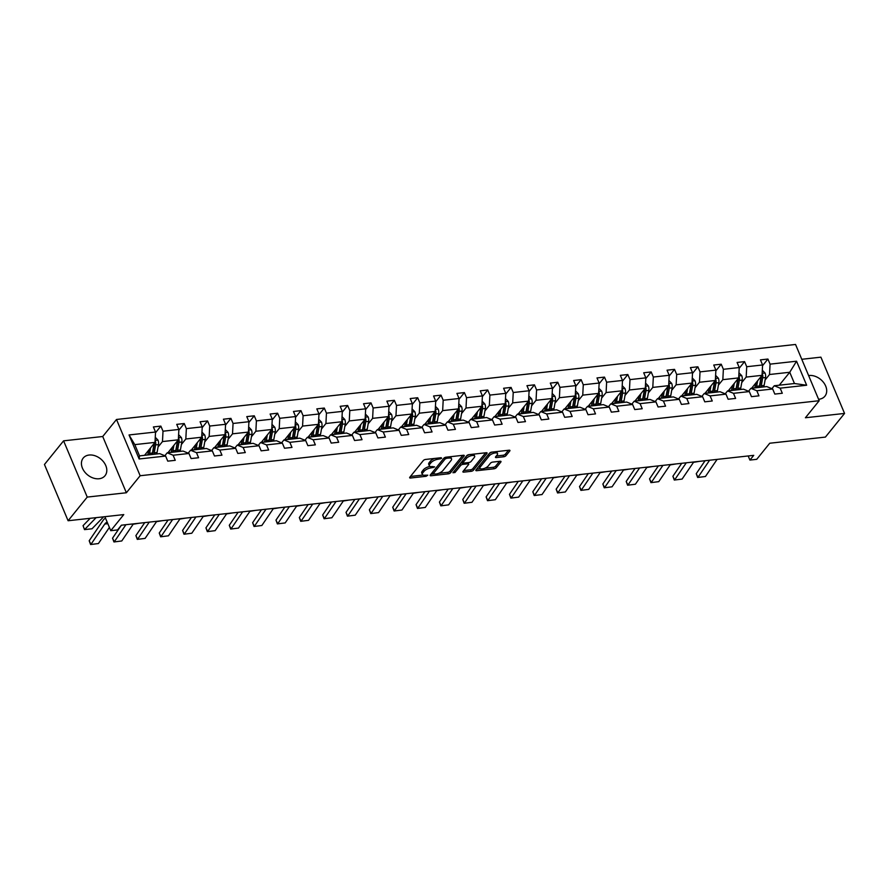 <?xml version="1.0" encoding="UTF-8"?>
<svg xmlns="http://www.w3.org/2000/svg" width="889" height="889" viewBox="0 0 889 889"><rect width="100%" height="100%" fill="white"/><g stroke="black" fill="none" stroke-linecap="round" stroke-linejoin="round"><path stroke-width="1.33" d="M441.655 458.257L441.155 457.713L425.553 459.446A1.767 0.7 157.2 0 0 423.331 460.535L409.807 477.249A1.767 0.7 157.2 0 0 409.651 477.771A1.767 0.7 157.2 0 0 410.518 478.015L426.131 476.293L427.798 475.171L425.164 475.215A5.645 2.256 157.2 0 1 422.364 474.437A5.645 2.256 157.2 0 1 422.864 472.759L423.997 471.37A5.645 2.256 157.2 0 1 431.098 467.881L434.677 466.892L432.154 466.581A5.645 2.256 157.2 0 1 429.343 465.792A5.645 2.256 157.2 0 1 429.854 464.125L430.976 462.736A5.645 2.256 157.2 0 1 438.088 459.246L441.655 458.257M818.58 399.261A14.024 10.324 39 0 0 819.002 399.228A14.024 10.324 39 0 0 824.925 396.183A14.024 10.324 39 0 0 823.57 382.47A14.024 10.324 39 0 0 809.034 375.502A14.024 10.324 39 0 0 808.612 375.558M89.133 455.035A14.024 10.324 39 0 0 83.21 458.068A14.024 10.324 39 0 0 84.566 471.792A14.024 10.324 39 0 0 99.101 478.749A14.024 10.324 39 0 0 105.024 475.715A14.024 10.324 39 0 0 103.669 461.991A14.024 10.324 39 0 0 89.133 455.035M68.097 520.743L44.45 464.491L63.586 440.833L87.233 497.084L68.097 520.743L123.771 514.598L110.758 530.677L117.57 529.933L121.404 525.199L753.75 455.346L749.916 460.069L756.728 459.324L769.741 443.233L825.414 437.088L844.55 413.429L820.903 357.167L801.767 359.289M503.774 456.768A1.767 0.7 157.2 0 0 505.985 455.668L509.786 450.979A1.767 0.7 157.2 0 0 509.942 450.456A1.767 0.7 157.2 0 0 509.064 450.212L491.728 452.134A1.767 0.7 157.2 0 0 489.506 453.223L475.993 469.937A1.767 0.7 157.2 0 0 475.826 470.459A1.767 0.7 157.2 0 0 476.704 470.703L494.04 468.792A1.767 0.7 157.2 0 0 496.262 467.703L500.84 462.036A1.767 0.7 157.2 0 0 501.007 461.513A1.767 0.7 157.2 0 0 500.129 461.269L492.706 462.091A1.767 0.7 157.2 0 0 490.484 463.18L488.217 465.992A4.723 1.878 157.2 0 1 483.616 468.647A4.723 1.878 157.2 0 1 479.927 468.259A4.723 1.878 157.2 0 1 480.36 466.858L489.261 455.846A4.723 1.878 157.2 0 1 493.862 453.19A4.723 1.878 157.2 0 1 497.54 453.59A4.723 1.878 157.2 0 1 497.118 454.979L495.629 456.813A1.767 0.7 157.2 0 0 495.473 457.335A1.767 0.7 157.2 0 0 496.351 457.579L503.774 456.768L503.13 455.246A1.767 0.7 157.2 0 0 505.352 454.157L508.486 450.279M87.233 497.084L126.371 492.762L140.151 475.737L819.191 400.717L805.412 417.752L844.55 413.429M464.091 456.035A1.767 0.7 157.2 0 0 464.258 455.512A1.767 0.7 157.2 0 0 463.38 455.268L446.045 457.179A1.767 0.7 157.2 0 0 443.822 458.268L430.298 474.993A1.767 0.7 157.2 0 0 430.143 475.515A1.767 0.7 157.2 0 0 431.021 475.759L448.356 473.837A1.767 0.7 157.2 0 0 450.567 472.748L464.091 456.035L463.769 455.257M468.892 454.657L486.227 452.734A1.767 0.7 157.2 0 1 487.094 452.979A1.767 0.7 157.2 0 1 486.939 453.501L473.415 470.225A1.767 0.7 157.2 0 1 471.192 471.314L463.78 472.137A1.767 0.7 157.2 0 1 462.902 471.892A1.767 0.7 157.2 0 1 463.058 471.37L468.547 464.591A1.767 0.7 157.2 0 0 468.703 464.069A1.767 0.7 157.2 0 0 467.825 463.825L462.902 464.369A1.767 0.7 157.2 0 0 460.68 465.458L454.979 472.515L452.923 472.748L466.669 455.746A1.767 0.7 157.2 0 1 468.892 454.657M771.896 388.671L774.263 385.748L794.466 383.526L806.656 385.237L780.164 388.16L782.298 393.26L774.819 394.083L772.674 388.993L756.817 390.749L758.95 395.838L751.472 396.661L749.327 391.571L733.469 393.327L735.603 398.416L728.124 399.239L725.98 394.149L710.111 395.905L712.256 400.995L704.777 401.828L702.632 396.727L686.764 398.483L688.908 403.573L681.43 404.406L679.285 399.305L663.416 401.061L665.561 406.151L658.082 406.984L655.938 401.884L640.069 403.639L642.214 408.729L634.735 409.562L632.59 404.462L616.722 406.217L618.866 411.318L611.376 412.14L609.243 407.051L593.374 408.796L595.519 413.896L588.029 414.719L585.895 409.629L570.027 411.374L572.172 416.474L564.682 417.297L562.548 412.207L546.679 413.963L548.824 419.052L541.334 419.875L539.201 414.785L523.332 416.541L525.477 421.63L517.987 422.453L515.842 417.363L499.985 419.119L502.129 424.209L494.64 425.031L492.495 419.941L476.637 421.697L478.771 426.787L471.292 427.62L469.148 422.519L453.29 424.275L455.424 429.365L447.945 430.198L445.8 425.098L429.943 426.853L432.076 431.943L424.598 432.776L422.453 427.676L406.595 429.431L408.729 434.532L401.25 435.354L399.105 430.265L383.237 432.01L385.382 437.11L377.903 437.933L375.758 432.843L359.889 434.588L362.034 439.688L354.555 440.511L352.411 435.421L336.542 437.177L338.687 442.266L331.208 443.089L329.063 437.999L313.195 439.755L315.339 444.844L307.861 445.667L305.716 440.577L289.847 442.333L291.992 447.423L284.502 448.245L282.369 443.155L266.5 444.911L268.645 450.001L261.155 450.834L259.021 445.733L243.153 447.489L245.297 452.579L237.808 453.412L235.674 448.312L219.805 450.067L221.95 455.157L214.46 455.99L212.327 450.89L196.458 452.645L198.603 457.746L191.113 458.568L188.968 453.479L173.111 455.224L175.255 460.324L167.765 461.147L165.621 456.057L139.14 458.98L129.038 434.954L155.531 432.032L153.386 426.942L160.865 426.109L163.009 431.209L178.878 429.454L176.733 424.364L184.223 423.531L186.357 428.62L202.225 426.876L200.081 421.775L207.57 420.953L209.704 426.042L225.573 424.297L223.428 419.197L230.918 418.375L233.051 423.464L248.92 421.719L246.775 416.619L254.265 415.796L256.399 420.886L272.267 419.13L270.123 414.041L277.612 413.218L279.746 418.308L295.615 416.552L293.47 411.463L300.96 410.64L303.105 415.73L318.962 413.974L316.828 408.884L324.307 408.051L326.452 413.152L342.309 411.396L340.176 406.306L347.655 405.473L349.799 410.574L365.657 408.818L363.523 403.728L371.002 402.895L373.147 407.995L389.004 406.24L386.871 401.15L394.349 400.317L396.494 405.406L412.363 403.662L410.218 398.561L417.697 397.739L419.841 402.828L435.71 401.083L433.565 395.983L441.044 395.161L443.189 400.25L459.057 398.505L456.913 393.405L464.391 392.582L466.536 397.672L482.405 395.916L480.26 390.827L487.739 390.004L489.883 395.094L505.752 393.338L503.607 388.249L511.097 387.426L513.231 392.516L529.099 390.76L526.955 385.67L534.445 384.837L536.578 389.938L552.447 388.182L550.302 383.092L557.792 382.259L559.926 387.36L575.794 385.604L573.649 380.514L581.139 379.681L583.273 384.781L599.142 383.026L596.997 377.936L604.487 377.103L606.62 382.192L622.489 380.448L620.344 375.347L627.834 374.525L629.979 379.614L645.836 377.869L643.703 372.769L651.181 371.946L653.326 377.036L669.184 375.291L667.05 370.191L674.529 369.368L676.673 374.458L692.531 372.702L690.397 367.613L697.876 366.79L700.021 371.88L715.878 370.124L713.745 365.035L721.223 364.212L723.368 369.302L739.226 367.546L737.092 362.456L744.571 361.623L746.716 366.724L762.584 364.968L760.439 359.878L767.918 359.045L770.063 364.146L796.555 361.212L806.656 385.237M774.263 385.748L780.164 388.16M140.151 475.737L116.503 419.475L795.544 344.465L819.191 400.717M741.759 382.559L746.182 377.08L762.051 375.325L751.594 388.26L753.239 388.071L752.55 387.071M762.051 375.325L762.584 364.968M746.182 377.08L746.716 366.724M748.549 391.249L750.916 388.337L766.774 386.582L772.674 388.993M750.916 388.337L756.817 390.749M718.401 385.137L722.835 379.659L738.703 377.903L728.247 390.838L729.891 390.66L729.202 389.649M738.703 377.903L739.226 367.546M722.835 379.659L723.368 369.302M725.202 393.827L727.569 390.916L743.426 389.16L749.327 391.571M727.569 390.916L733.469 393.327M695.054 387.715L699.487 382.237L715.356 380.492L704.899 393.416L706.544 393.238L705.855 392.227M715.356 380.492L715.878 370.124M699.487 382.237L700.021 371.88M701.854 396.416L704.221 393.494L720.079 391.738L725.98 394.149M704.221 393.494L710.111 395.905M671.706 390.293L676.14 384.815L692.009 383.07L681.552 395.994L683.197 395.816L682.508 394.805M692.009 383.07L692.531 372.702M676.14 384.815L676.673 374.458M678.507 398.994L680.874 396.072L696.732 394.316L702.632 396.727M680.874 396.072L686.764 398.483M648.359 392.871L652.793 387.404L668.661 385.648L658.204 398.572L659.849 398.394L659.16 397.383M668.661 385.648L669.184 375.291M652.793 387.404L653.326 377.036M655.16 401.572L657.527 398.65L673.384 396.894L679.285 399.305M657.527 398.65L663.416 401.061M625.011 395.461L629.445 389.982L645.303 388.226L634.846 401.15L636.491 400.972L635.813 399.961M645.303 388.226L645.836 377.869M629.445 389.982L629.979 379.614M631.812 404.151L634.168 401.228L650.037 399.472L655.938 401.884M634.168 401.228L640.069 403.639M601.664 398.039L606.098 392.56L621.956 390.804L611.499 403.728L613.143 403.55L612.465 402.539M621.956 390.804L622.489 380.448M606.098 392.56L606.62 382.192M608.465 406.729L610.821 403.806L626.689 402.05L632.59 404.462M610.821 403.806L616.722 406.217M578.317 400.617L582.751 395.138L598.608 393.383L588.151 406.317L589.796 406.129L589.118 405.128M598.608 393.383L599.142 383.026M582.751 395.138L583.273 384.781M585.118 409.307L587.473 406.384L603.342 404.639L609.243 407.051M587.473 406.384L593.374 408.796M554.969 403.195L559.403 397.716L575.261 395.961L564.804 408.896L566.449 408.707L565.771 407.707M575.261 395.961L575.794 385.604M559.403 397.716L559.926 387.36M561.77 411.885L564.126 408.962L579.995 407.218L585.895 409.629M564.126 408.962L570.027 411.374M531.622 405.773L536.056 400.294L551.913 398.539L541.457 411.474L543.101 411.285L542.423 410.285M551.913 398.539L552.447 388.182M536.056 400.294L536.578 389.938M538.423 414.463L540.779 411.551L556.647 409.796L562.548 412.207M540.779 411.551L546.679 413.963M508.275 408.351L512.697 402.873L528.566 401.117L518.109 414.052L519.754 413.874L519.076 412.863M528.566 401.117L529.099 390.76M512.697 402.873L513.231 392.516M515.075 417.041L517.431 414.13L533.3 412.374L539.201 414.785M517.431 414.13L523.332 416.541M484.927 410.929L489.35 405.451L505.219 403.706L494.762 416.63L496.406 416.452L495.729 415.441M505.219 403.706L505.752 393.338M489.35 405.451L489.883 395.094M491.717 419.63L494.084 416.708L509.953 414.952L515.842 417.363M494.084 416.708L499.985 419.119M461.58 413.507L466.003 408.029L481.871 406.284L471.414 419.208L473.059 419.03L472.37 418.019M481.871 406.284L482.405 395.916M466.003 408.029L466.536 397.672M468.37 422.208L470.737 419.286L486.605 417.53L492.495 419.941M470.737 419.286L476.637 421.697M438.233 416.085L442.655 410.618L458.524 408.862L448.067 421.786L449.712 421.608L449.023 420.597M458.524 408.862L459.057 398.505M442.655 410.618L443.189 400.25M445.022 424.786L447.389 421.864L463.258 420.108L469.148 422.519M447.389 421.864L453.29 424.275M414.885 418.663L419.308 413.196L435.177 411.44L424.72 424.364L426.364 424.186L425.675 423.175M435.177 411.44L435.71 401.083M419.308 413.196L419.841 402.828M421.675 427.365L424.042 424.442L439.899 422.686L445.8 425.098M424.042 424.442L429.943 426.853M391.527 421.253L395.961 415.774L411.829 414.018L401.372 426.942L403.017 426.764L402.328 425.753M411.829 414.018L412.363 403.662M395.961 415.774L396.494 405.406M398.328 429.943L400.695 427.02L416.552 425.264L422.453 427.676M400.695 427.02L406.595 429.431M368.179 423.831L372.613 418.352L388.482 416.597L378.025 429.531L379.67 429.343L378.981 428.342M388.482 416.597L389.004 406.24M372.613 418.352L373.147 407.995M374.98 432.521L377.347 429.598L393.205 427.853L399.105 430.265M377.347 429.598L383.237 432.01M344.832 426.409L349.266 420.93L365.135 419.175L354.678 432.11L356.322 431.921L355.633 430.921M365.135 419.175L365.657 408.818M349.266 420.93L349.799 410.574M351.633 435.099L354 432.176L369.857 430.432L375.758 432.843M354 432.176L359.889 434.588M321.485 428.987L325.919 423.508L341.787 421.753L331.33 434.688L332.975 434.499L332.286 433.499M341.787 421.753L342.309 411.396M325.919 423.508L326.452 413.152M328.285 437.677L330.652 434.765L346.51 433.01L352.411 435.421M330.652 434.765L336.542 437.177M298.137 431.565L302.571 426.087L318.429 424.331L307.972 437.266L309.616 437.088L308.939 436.077M318.429 424.331L318.962 413.974M302.571 426.087L303.105 415.73M304.938 440.255L307.294 437.344L323.163 435.588L329.063 437.999M307.294 437.344L313.195 439.755M274.79 434.143L279.224 428.665L295.081 426.92L284.624 439.844L286.269 439.666L285.591 438.655M295.081 426.92L295.615 416.552M279.224 428.665L279.746 418.308M281.591 442.844L283.947 439.922L299.815 438.166L305.716 440.577M283.947 439.922L289.847 442.333M251.443 436.721L255.876 431.243L271.734 429.498L261.277 442.422L262.922 442.244L262.244 441.233M271.734 429.498L272.267 419.13M255.876 431.243L256.399 420.886M258.243 445.422L260.599 442.5L276.468 440.744L282.369 443.155M260.599 442.5L266.5 444.911M228.095 439.299L232.529 433.832L248.387 432.076L237.93 445L239.574 444.822L238.897 443.811M248.387 432.076L248.92 421.719M232.529 433.832L233.051 423.464M234.896 448L237.252 445.078L253.121 443.322L259.021 445.733M237.252 445.078L243.153 447.489M204.748 441.877L209.182 436.41L225.039 434.654L214.582 447.578L216.227 447.4L215.549 446.389M225.039 434.654L225.573 424.297M209.182 436.41L209.704 426.042M211.549 450.579L213.905 447.656L229.773 445.9L235.674 448.312M213.905 447.656L219.805 450.067M181.4 444.467L185.823 438.988L201.692 437.232L191.235 450.156L192.88 449.978L192.202 448.967M201.692 437.232L202.225 426.876M185.823 438.988L186.357 428.62M188.201 453.157L190.557 450.234L206.426 448.478L212.327 450.89M190.557 450.234L196.458 452.645M158.053 447.045L162.476 441.566L178.345 439.811L167.888 452.745L169.532 452.557L168.854 451.556M178.345 439.811L178.878 429.454M162.476 441.566L163.009 431.209M164.843 455.735L167.21 452.812L183.078 451.067L188.968 453.479M167.21 452.812L173.111 455.224M129.038 434.954L134.795 444.622L154.997 442.389L144.54 455.324L146.185 455.135L145.507 454.135M154.997 442.389L155.531 432.032M126.371 492.762L102.724 436.51L63.586 440.833M102.724 436.51L116.503 419.475M104.88 516.687L110.758 530.677M748.182 455.957L749.916 460.069M794.466 383.526L789.743 372.269L769.53 374.502L765.107 379.981M779.275 385.204L789.743 372.269L796.555 361.212M134.795 444.622L139.517 455.879L159.731 453.646L165.621 456.057M139.517 455.879L139.14 458.98M769.53 374.502L770.063 364.146M155.486 432.765L160.865 426.109M178.833 430.187L184.223 423.531M202.181 427.609L207.57 420.953M225.539 425.02L230.918 418.375M248.887 422.442L254.265 415.796M272.234 419.864L277.612 413.218M295.581 417.285L300.96 410.64M318.929 414.707L324.307 408.051M342.276 412.129L347.655 405.473M365.623 409.551L371.002 402.895M388.971 406.973L394.349 400.317M412.318 404.395L417.697 397.739M435.666 401.806L441.044 395.161M459.013 399.228L464.391 392.582M482.36 396.65L487.739 390.004M505.708 394.071L511.097 387.426M529.055 391.493L534.445 384.837M552.413 388.915L557.792 382.259M575.761 386.337L581.139 379.681M599.108 383.759L604.487 377.103M622.456 381.181L627.834 374.525M645.803 378.592L651.181 371.946M669.15 376.014L674.529 369.368M692.498 373.436L697.876 366.79M715.845 370.857L721.223 364.212M739.192 368.279L744.571 361.623M762.54 365.701L767.918 359.045M434.61 458.446A5.645 2.256 157.2 0 0 430.343 461.213L430.976 462.736M429.343 465.792L428.709 464.28A5.645 2.256 157.2 0 1 429.22 462.602L430.343 461.213M430.054 466.414A5.645 2.256 157.2 0 0 423.353 469.848L423.997 471.37M422.364 474.437L421.719 472.915A5.645 2.256 157.2 0 1 422.231 471.248L423.353 469.848M410.462 476.437L423.042 475.048M438.655 473.315L447.712 472.315A1.767 0.7 157.2 0 0 449.934 471.226L462.791 455.324M430.965 474.17L433.01 473.948M446.611 458.302L445.056 459.068L433.187 473.737L435.81 474.037A5.645 2.256 157.2 0 0 442.922 470.548L451.034 460.513A5.645 2.256 157.2 0 0 451.545 458.846A5.645 2.256 157.2 0 0 448.734 458.068L446.611 458.302L446.134 457.168M433.076 474.104L432.543 472.215L443.889 458.202M451.545 458.846L450.901 457.324A5.645 2.256 157.2 0 0 450.212 456.713M485.638 452.801L472.781 468.703L473.415 470.225M463.725 470.548L470.559 469.792A1.767 0.7 157.2 0 0 472.781 468.703M463.058 462.758L462.269 462.847A1.767 0.7 157.2 0 0 460.046 463.936L454.335 470.992L454.979 472.515M474.237 457.557A4.723 1.878 157.2 0 0 474.659 456.157A4.723 1.878 157.2 0 0 470.981 455.768A4.723 1.878 157.2 0 0 466.381 458.424L463.236 462.302A1.767 0.7 157.2 0 0 463.08 462.825A1.767 0.7 157.2 0 0 463.958 463.069L468.881 462.524A1.767 0.7 157.2 0 0 471.103 461.435L474.237 457.557M474.659 456.157L474.015 454.635A4.723 1.878 157.2 0 0 473.493 454.146M469.214 454.623A4.723 1.878 157.2 0 0 465.736 456.902L466.381 458.424M463.08 462.825L462.447 461.302A1.767 0.7 157.2 0 1 462.602 460.78L465.736 456.902M496.295 456.001L503.13 455.246M497.54 453.59L496.907 452.068A4.723 1.878 157.2 0 0 496.44 451.612M491.95 452.112A4.723 1.878 157.2 0 0 488.617 454.335L489.261 455.846M479.927 468.259L479.293 466.736A4.723 1.878 157.2 0 1 479.716 465.336L488.617 454.335M484.883 468.214L493.406 467.27A1.767 0.7 157.2 0 0 495.618 466.18L499.54 461.335M476.648 469.125L480.393 468.714M148.752 450.112L148.352 452.357A11.424 6.245 83.7 0 1 147.63 454.979M90.189 518.309L83.055 525.655L84.511 529.622L96.134 517.654M150.563 447.867L149.596 453.334A13.757 7.523 83.7 0 1 149.274 454.801M155.264 437.277L158.02 440.144A4.767 2.6 83.7 0 1 158.486 444.567L157.075 452.512A13.757 7.523 83.7 0 1 156.753 453.968M83.055 525.655L84.511 529.622L92 528.788L103.613 516.82M153.964 443.667A4.767 2.6 83.7 0 1 153.853 445.078L152.441 453.023A13.757 7.523 83.7 0 1 152.119 454.479M153.908 454.279A13.757 7.523 -96.3 0 0 154.23 452.823L155.642 444.889A4.767 2.6 -96.3 0 0 155.564 441.711L155.064 440.988M155.564 441.711L154.464 443.078A2.423 1.322 83.7 0 1 154.408 443.911L152.997 451.845A11.424 6.245 83.7 0 1 152.263 454.468M109.391 527.421L98.412 543.546L90.6 544.535L89.189 540.756L103.046 520.409A13.491 7.379 83.7 0 1 105.435 518.243L105.513 518.209M89.189 540.756L90.922 544.379L104.78 524.032A8.99 4.912 -96.3 0 1 106.369 522.588L107.202 522.199M98.412 543.546L90.6 544.535M172.099 447.534L171.699 449.778A11.424 6.245 83.7 0 1 170.977 452.401M173.911 445.289L172.944 450.756A13.757 7.523 83.7 0 1 172.622 452.223M178.611 434.699L181.367 437.566A4.767 2.6 83.7 0 1 181.834 441.989L180.423 449.934A13.757 7.523 83.7 0 1 180.1 451.39M177.311 441.088A4.767 2.6 83.7 0 1 177.2 442.5L175.789 450.445A13.757 7.523 83.7 0 1 175.466 451.901M177.255 451.701A13.757 7.523 -96.3 0 0 177.578 450.245L179 442.3A4.767 2.6 -96.3 0 0 178.911 439.133L178.422 438.41M178.911 439.133L177.811 440.5A2.423 1.322 83.7 0 1 177.756 441.322L176.344 449.267A11.424 6.245 83.7 0 1 175.611 451.89M195.447 444.956L195.047 447.2A11.424 6.245 83.7 0 1 194.324 449.823M197.258 442.711L196.291 448.178A13.757 7.523 83.7 0 1 195.969 449.634M201.959 432.121L204.714 434.988A4.767 2.6 83.7 0 1 205.192 439.41L203.77 447.356A13.757 7.523 83.7 0 1 203.448 448.812M133.139 524.243L139.073 523.243M200.658 438.51A4.767 2.6 83.7 0 1 200.547 439.922L199.136 447.867A13.757 7.523 83.7 0 1 198.814 449.323M200.614 449.123A13.757 7.523 -96.3 0 0 200.925 447.667L202.348 439.722A4.767 2.6 -96.3 0 0 202.259 436.555L201.77 435.821M202.259 436.555L201.158 437.921A2.423 1.322 83.7 0 1 201.103 438.744L199.692 446.689A11.424 6.245 83.7 0 1 198.969 449.312M133.394 523.877L121.76 540.968L113.948 541.957L112.536 538.178L121.282 525.343M112.536 538.178L114.27 541.801L125.916 524.699M121.76 540.968L113.948 541.957M156.753 521.287L145.107 538.39L137.295 539.379L135.895 535.6L144.729 522.621M135.895 535.6L137.617 539.223L149.263 522.121M145.107 538.39L137.295 539.379M218.794 442.378L218.394 444.622A11.424 6.245 83.7 0 1 217.672 447.245M220.616 440.133L219.639 445.6A13.757 7.523 83.7 0 1 219.316 447.056M225.306 429.543L228.062 432.41A4.767 2.6 83.7 0 1 228.54 436.832L227.117 444.778A13.757 7.523 83.7 0 1 226.795 446.234M156.497 521.665L162.42 520.665M224.006 435.932A4.767 2.6 83.7 0 1 223.895 437.344L222.483 445.289A13.757 7.523 83.7 0 1 222.161 446.745M223.961 446.545A13.757 7.523 -96.3 0 0 224.272 445.089L225.695 437.144A4.767 2.6 -96.3 0 0 225.606 433.976L225.117 433.243M225.606 433.976L224.506 435.343A2.423 1.322 83.7 0 1 224.45 436.166L223.039 444.111A11.424 6.245 83.7 0 1 222.317 446.734M180.1 518.709L168.454 535.811L160.642 536.8L159.242 533.022L168.077 520.043M159.242 533.022L160.965 536.645L172.61 519.543M168.454 535.811L160.642 536.8M242.141 439.788L241.741 442.044A11.424 6.245 83.7 0 1 241.019 444.667M243.964 437.555L242.986 443.022A13.757 7.523 83.7 0 1 242.664 444.478M248.653 426.964L251.409 429.832A4.767 2.6 83.7 0 1 251.887 434.254L250.465 442.2A13.757 7.523 83.7 0 1 250.153 443.655M179.845 519.087L185.768 518.087M247.353 433.354A4.767 2.6 83.7 0 1 247.242 434.765L245.831 442.711A13.757 7.523 83.7 0 1 245.508 444.167M247.309 443.967A13.757 7.523 -96.3 0 0 247.62 442.511L249.042 434.565A4.767 2.6 -96.3 0 0 248.953 431.398L248.464 430.665M248.953 431.398L247.853 432.765A2.423 1.322 83.7 0 1 247.798 433.588L246.386 441.533A11.424 6.245 83.7 0 1 245.664 444.144M203.448 516.131L191.802 533.233L183.99 534.222L182.589 530.444L191.424 517.465M182.589 530.444L184.323 534.056L195.958 516.965M191.802 533.233L183.99 534.222M265.489 437.21L265.089 439.466A11.424 6.245 83.7 0 1 264.366 442.077M267.311 434.977L266.333 440.444A13.757 7.523 83.7 0 1 266.011 441.9M272.001 424.386L274.768 427.253A4.767 2.6 83.7 0 1 275.234 431.676L273.812 439.611A13.757 7.523 83.7 0 1 273.501 441.077M203.192 516.509L209.115 515.509M270.701 430.776A4.767 2.6 83.7 0 1 270.589 432.187L269.178 440.133A13.757 7.523 83.7 0 1 268.856 441.589M270.656 441.389A13.757 7.523 -96.3 0 0 270.978 439.933L272.39 431.987A4.767 2.6 -96.3 0 0 272.301 428.82L271.812 428.087M272.301 428.82L271.201 430.176A2.423 1.322 83.7 0 1 271.145 431.009L269.734 438.955A11.424 6.245 83.7 0 1 269.011 441.566M226.795 513.553L215.149 530.655L207.337 531.644L205.937 527.866L214.771 514.887M205.937 527.866L207.67 531.478L219.305 514.375M215.149 530.655L207.337 531.644M288.847 434.632L288.436 436.888A11.424 6.245 83.7 0 1 287.714 439.499M290.659 432.387L289.681 437.866A13.757 7.523 83.7 0 1 289.358 439.322M295.348 421.808L298.115 424.664A4.767 2.6 83.7 0 1 298.582 429.098L297.17 437.032A13.757 7.523 83.7 0 1 296.848 438.499M226.539 513.931L232.462 512.931M294.048 428.187A4.767 2.6 83.7 0 1 293.937 429.609L292.525 437.544A13.757 7.523 83.7 0 1 292.203 439.01M294.003 438.81A13.757 7.523 -96.3 0 0 294.326 437.355L295.737 429.409A4.767 2.6 -96.3 0 0 295.648 426.242L295.159 425.509M295.648 426.242L294.548 427.598A2.423 1.322 83.7 0 1 294.492 428.431L293.081 436.377A11.424 6.245 83.7 0 1 292.359 438.988M250.142 510.975L238.496 528.077L230.684 529.066L229.284 525.277L238.119 512.297M229.284 525.277L231.018 528.899L242.653 511.797M238.496 528.077L230.684 529.066M312.195 432.054L311.795 434.31A11.424 6.245 83.7 0 1 311.061 436.921M314.006 429.809L313.028 435.288A13.757 7.523 83.7 0 1 312.706 436.743M318.695 419.23L321.462 422.086A4.767 2.6 83.7 0 1 321.929 426.52L320.518 434.454A13.757 7.523 83.7 0 1 320.196 435.91M249.887 511.353L255.81 510.353M317.406 425.609A4.767 2.6 83.7 0 1 317.284 427.031L315.873 434.965A13.757 7.523 83.7 0 1 315.551 436.432M317.351 436.232A13.757 7.523 -96.3 0 0 317.673 434.765L319.084 426.831A4.767 2.6 -96.3 0 0 318.995 423.664L318.506 422.931M318.995 423.664L317.895 425.02A2.423 1.322 83.7 0 1 317.84 425.853L316.428 433.788A11.424 6.245 83.7 0 1 315.706 436.41M273.49 508.397L261.844 525.499L254.032 526.477L252.632 522.699L261.466 509.719M252.632 522.699L254.365 526.321L266 509.219M261.844 525.499L254.032 526.477M335.542 429.476L335.142 431.721A11.424 6.245 83.7 0 1 334.408 434.343M337.353 427.231L336.375 432.699A13.757 7.523 83.7 0 1 336.053 434.165M342.043 416.652L344.81 419.508A4.767 2.6 83.7 0 1 345.276 423.931L343.865 431.876A13.757 7.523 83.7 0 1 343.543 433.332M273.234 508.775L279.157 507.775M340.754 423.031A4.767 2.6 83.7 0 1 340.631 424.453L339.22 432.387A13.757 7.523 83.7 0 1 338.898 433.843M340.698 433.654A13.757 7.523 -96.3 0 0 341.02 432.187L342.432 424.253A4.767 2.6 -96.3 0 0 342.343 421.086L341.854 420.353M342.343 421.086L341.243 422.442A2.423 1.322 83.7 0 1 341.187 423.275L339.776 431.209A11.424 6.245 83.7 0 1 339.053 433.832M296.837 505.819L285.191 522.921L277.379 523.899L275.979 520.121L284.813 507.141M275.979 520.121L277.712 523.743L289.358 506.641M285.191 522.921L277.379 523.899M358.889 426.898L358.489 429.143A11.424 6.245 83.7 0 1 357.756 431.765M360.701 424.653L359.723 430.12A13.757 7.523 83.7 0 1 359.4 431.587M365.39 414.063L368.157 416.93A4.767 2.6 83.7 0 1 368.624 421.353L367.213 429.298A13.757 7.523 83.7 0 1 366.89 430.754M296.582 506.197L302.504 505.185M364.101 420.453A4.767 2.6 83.7 0 1 363.979 421.864L362.568 429.809A13.757 7.523 83.7 0 1 362.245 431.265M364.046 431.076A13.757 7.523 -96.3 0 0 364.368 429.609L365.779 421.675A4.767 2.6 -96.3 0 0 365.701 418.508L365.201 417.774M365.701 418.508L364.59 419.864A2.423 1.322 83.7 0 1 364.534 420.697L363.123 428.631A11.424 6.245 83.7 0 1 362.401 431.254M320.184 503.241L308.539 520.332L300.726 521.321L299.326 517.542L308.161 504.563M299.326 517.542L301.06 521.165L312.706 504.063M308.539 520.332L300.726 521.321M382.237 424.32L381.837 426.564A11.424 6.245 83.7 0 1 381.114 429.187M384.048 422.075L383.07 427.542A13.757 7.523 83.7 0 1 382.759 429.009M388.737 411.485L391.504 414.352A4.767 2.6 83.7 0 1 391.971 418.775L390.56 426.72A13.757 7.523 83.7 0 1 390.238 428.176M319.929 503.607L325.852 502.607M387.448 417.874A4.767 2.6 83.7 0 1 387.337 419.286L385.915 427.231A13.757 7.523 83.7 0 1 385.593 428.687M387.393 428.487A13.757 7.523 -96.3 0 0 387.715 427.031L389.126 419.086A4.767 2.6 -96.3 0 0 389.049 415.919L388.549 415.196M389.049 415.919L387.948 417.285A2.423 1.322 83.7 0 1 387.893 418.108L386.471 426.053A11.424 6.245 83.7 0 1 385.748 428.676M343.532 500.663L331.886 517.754L324.074 518.743L322.674 514.964L331.508 501.985M322.674 514.964L324.407 518.587L336.053 501.485M331.886 517.754L324.074 518.743M405.584 421.742L405.184 423.986A11.424 6.245 83.7 0 1 404.462 426.609M407.395 419.497L406.417 424.964A13.757 7.523 83.7 0 1 406.106 426.42M412.085 408.907L414.852 411.774A4.767 2.6 83.7 0 1 415.319 416.196L413.907 424.142A13.757 7.523 83.7 0 1 413.585 425.598M343.276 501.029L349.199 500.029M410.796 415.296A4.767 2.6 83.7 0 1 410.685 416.708L409.262 424.653A13.757 7.523 83.7 0 1 408.951 426.109M410.74 425.909A13.757 7.523 -96.3 0 0 411.062 424.453L412.474 416.508A4.767 2.6 -96.3 0 0 412.396 413.341L411.896 412.607M412.396 413.341L411.296 414.707A2.423 1.322 83.7 0 1 411.24 415.53L409.818 423.475A11.424 6.245 83.7 0 1 409.096 426.098M366.879 498.073L355.233 515.176L347.421 516.165L346.021 512.386L354.855 499.407M346.021 512.386L347.755 516.009L359.4 498.907M355.233 515.176L347.421 516.165M428.931 419.163L428.531 421.408A11.424 6.245 83.7 0 1 427.809 424.031M430.743 416.919L429.776 422.386A13.757 7.523 83.7 0 1 429.454 423.842M435.432 406.329L438.199 409.196A4.767 2.6 83.7 0 1 438.666 413.618L437.255 421.564A13.757 7.523 83.7 0 1 436.932 423.02M366.624 498.451L372.547 497.451M434.143 412.718A4.767 2.6 83.7 0 1 434.032 414.13L432.61 422.075A13.757 7.523 83.7 0 1 432.298 423.531M434.088 423.331A13.757 7.523 -96.3 0 0 434.41 421.875L435.821 413.93A4.767 2.6 -96.3 0 0 435.743 410.762L435.243 410.029M435.743 410.762L434.643 412.129A2.423 1.322 83.7 0 1 434.588 412.952L433.165 420.897A11.424 6.245 83.7 0 1 432.443 423.52M390.227 495.495L378.581 512.597L370.769 513.586L369.368 509.808L378.203 496.829M369.368 509.808L371.102 513.431L382.748 496.329M378.581 512.597L370.769 513.586M452.279 416.574L451.879 418.83A11.424 6.245 83.7 0 1 451.156 421.453M454.09 414.341L453.123 419.808A13.757 7.523 83.7 0 1 452.801 421.264M458.78 403.75L461.547 406.617A4.767 2.6 83.7 0 1 462.013 411.04L460.602 418.986A13.757 7.523 83.7 0 1 460.28 420.441M389.971 495.873L395.894 494.873M457.491 410.14A4.767 2.6 83.7 0 1 457.379 411.551L455.968 419.497A13.757 7.523 83.7 0 1 455.646 420.953M457.435 420.753A13.757 7.523 -96.3 0 0 457.757 419.297L459.168 411.351A4.767 2.6 -96.3 0 0 459.091 408.184L458.591 407.451M459.091 408.184L457.991 409.551A2.423 1.322 83.7 0 1 457.935 410.374L456.524 418.319A11.424 6.245 83.7 0 1 455.79 420.93M413.574 492.917L401.939 510.019L394.116 511.008L392.716 507.23L401.561 494.251M392.716 507.23L394.449 510.842L406.095 493.751M401.939 510.019L394.116 511.008M475.626 413.996L475.226 416.252A11.424 6.245 83.7 0 1 474.504 418.863M477.437 411.763L476.471 417.23A13.757 7.523 83.7 0 1 476.148 418.686M482.138 401.172L484.894 404.039A4.767 2.6 83.7 0 1 485.361 408.462L483.949 416.396A13.757 7.523 83.7 0 1 483.627 417.863M413.318 493.295L419.241 492.295M480.838 407.562A4.767 2.6 83.7 0 1 480.727 408.973L479.315 416.919A13.757 7.523 83.7 0 1 478.993 418.375M480.782 418.174A13.757 7.523 -96.3 0 0 481.105 416.719L482.516 408.773A4.767 2.6 -96.3 0 0 482.438 405.606L481.938 404.873M482.438 405.606L481.338 406.962A2.423 1.322 83.7 0 1 481.282 407.795L479.871 415.741A11.424 6.245 83.7 0 1 479.138 418.352M436.921 490.339L425.286 507.441L417.474 508.43L416.063 504.652L424.909 491.673M416.063 504.652L417.797 508.264L429.443 491.173M425.286 507.441L417.474 508.43M498.973 411.418L498.573 413.674A11.424 6.245 83.7 0 1 497.851 416.285M500.785 409.173L499.818 414.652A13.757 7.523 83.7 0 1 499.496 416.108M505.485 398.594L508.241 401.45A4.767 2.6 83.7 0 1 508.708 405.884L507.297 413.818A13.757 7.523 83.7 0 1 506.974 415.285M436.666 490.717L442.6 489.717M504.185 404.984A4.767 2.6 83.7 0 1 504.074 406.395L502.663 414.33A13.757 7.523 83.7 0 1 502.341 415.796M504.13 415.596A13.757 7.523 -96.3 0 0 504.452 414.141L505.874 406.195A4.767 2.6 -96.3 0 0 505.785 403.028L505.296 402.295M505.785 403.028L504.685 404.384A2.423 1.322 83.7 0 1 504.63 405.217L503.218 413.163A11.424 6.245 83.7 0 1 502.485 415.774M460.269 487.761L448.634 504.863L440.822 505.852L439.41 502.063L448.256 489.094M439.41 502.063L441.144 505.685L452.79 488.583M448.634 504.863L440.822 505.852M522.321 408.84L521.921 411.096A11.424 6.245 83.7 0 1 521.198 413.707M524.132 406.595L523.165 412.074A13.757 7.523 83.7 0 1 522.843 413.529M528.833 396.016L531.589 398.872A4.767 2.6 83.7 0 1 532.067 403.306L530.644 411.24A13.757 7.523 83.7 0 1 530.322 412.696M460.013 488.139L465.947 487.139M527.533 402.395A4.767 2.6 83.7 0 1 527.421 403.817L526.01 411.751A13.757 7.523 83.7 0 1 525.688 413.218M527.488 413.018A13.757 7.523 -96.3 0 0 527.799 411.551L529.222 403.617A4.767 2.6 -96.3 0 0 529.133 400.45L528.644 399.717M529.133 400.45L528.033 401.806A2.423 1.322 83.7 0 1 527.977 402.639L526.566 410.574A11.424 6.245 83.7 0 1 525.832 413.196M483.627 485.183L471.981 502.285L464.169 503.263L462.769 499.485L471.603 486.505M462.769 499.485L464.491 503.107L476.137 486.005M471.981 502.285L464.169 503.263M545.668 406.262L545.268 408.507A11.424 6.245 83.7 0 1 544.546 411.129M547.491 404.017L546.513 409.485A13.757 7.523 83.7 0 1 546.19 410.951M552.18 393.438L554.936 396.294A4.767 2.6 83.7 0 1 555.414 400.717L553.991 408.662A13.757 7.523 83.7 0 1 553.669 410.118M483.372 485.561L489.294 484.561M550.88 399.817A4.767 2.6 83.7 0 1 550.769 401.239L549.358 409.173A13.757 7.523 83.7 0 1 549.035 410.629M550.836 410.44A13.757 7.523 -96.3 0 0 551.147 408.973L552.569 401.039A4.767 2.6 -96.3 0 0 552.48 397.872L551.991 397.139M552.48 397.872L551.38 399.228A2.423 1.322 83.7 0 1 551.324 400.061L549.913 407.995A11.424 6.245 83.7 0 1 549.191 410.618M506.974 482.605L495.329 499.707L487.516 500.685L486.116 496.907L494.951 483.927M486.116 496.907L487.839 500.529L499.485 483.427M495.329 499.707L487.516 500.685M569.016 403.684L568.616 405.929A11.424 6.245 83.7 0 1 567.893 408.551M570.838 401.439L569.86 406.906A13.757 7.523 83.7 0 1 569.538 408.373M575.527 390.849L578.283 393.716A4.767 2.6 83.7 0 1 578.761 398.139L577.339 406.084A13.757 7.523 83.7 0 1 577.028 407.54M506.719 482.983L512.642 481.971M574.227 397.239A4.767 2.6 83.7 0 1 574.116 398.65L572.705 406.595A13.757 7.523 83.7 0 1 572.383 408.051M574.183 407.862A13.757 7.523 -96.3 0 0 574.494 406.395L575.916 398.461A4.767 2.6 -96.3 0 0 575.828 395.294L575.339 394.56M575.828 395.294L574.727 396.65A2.423 1.322 83.7 0 1 574.672 397.483L573.261 405.417A11.424 6.245 83.7 0 1 572.538 408.04M530.322 480.027L518.676 497.118L510.864 498.107L509.464 494.328L518.298 481.349M509.464 494.328L511.186 497.951L522.832 480.849M518.676 497.118L510.864 498.107M592.363 401.106L591.963 403.35A11.424 6.245 83.7 0 1 591.241 405.973M594.185 398.861L593.207 404.328A13.757 7.523 83.7 0 1 592.885 405.795M598.875 388.271L601.642 391.138A4.767 2.6 83.7 0 1 602.109 395.561L600.686 403.506A13.757 7.523 83.7 0 1 600.375 404.962M530.066 480.393L535.989 479.393M597.575 394.66A4.767 2.6 83.7 0 1 597.464 396.072L596.052 404.017A13.757 7.523 83.7 0 1 595.73 405.473M597.53 405.273A13.757 7.523 -96.3 0 0 597.853 403.817L599.264 395.872A4.767 2.6 -96.3 0 0 599.175 392.705L598.686 391.982M599.175 392.705L598.075 394.071A2.423 1.322 83.7 0 1 598.019 394.894L596.608 402.839A11.424 6.245 83.7 0 1 595.886 405.462M553.669 477.449L542.023 494.54L534.211 495.529L532.811 491.75L541.645 478.771M532.811 491.75L534.545 495.373L546.179 478.271M542.023 494.54L534.211 495.529M615.721 398.528L615.31 400.772A11.424 6.245 83.7 0 1 614.588 403.395M617.533 396.283L616.555 401.75A13.757 7.523 83.7 0 1 616.233 403.206M622.222 385.693L624.989 388.56A4.767 2.6 83.7 0 1 625.456 392.982L624.045 400.928A13.757 7.523 83.7 0 1 623.722 402.384M553.414 477.815L559.337 476.815M620.922 392.082A4.767 2.6 83.7 0 1 620.811 393.494L619.4 401.439A13.757 7.523 83.7 0 1 619.077 402.895M620.878 402.695A13.757 7.523 -96.3 0 0 621.2 401.239L622.611 393.294A4.767 2.6 -96.3 0 0 622.522 390.127L622.033 389.393M622.522 390.127L621.422 391.493A2.423 1.322 83.7 0 1 621.367 392.316L619.955 400.261A11.424 6.245 83.7 0 1 619.233 402.884M577.017 474.859L565.371 491.961L557.559 492.951L556.158 489.172L564.993 476.193M556.158 489.172L557.892 492.795L569.527 475.693M565.371 491.961L557.559 492.951M639.069 395.949L638.669 398.194A11.424 6.245 83.7 0 1 637.935 400.817M640.88 393.705L639.902 399.172A13.757 7.523 83.7 0 1 639.58 400.628M645.57 383.115L648.337 385.982A4.767 2.6 83.7 0 1 648.803 390.404L647.392 398.35A13.757 7.523 83.7 0 1 647.07 399.806M576.761 475.237L582.684 474.237M644.281 389.504A4.767 2.6 83.7 0 1 644.158 390.916L642.747 398.861A13.757 7.523 83.7 0 1 642.425 400.317M644.225 400.117A13.757 7.523 -96.3 0 0 644.547 398.661L645.959 390.716A4.767 2.6 -96.3 0 0 645.87 387.548L645.381 386.815M645.87 387.548L644.769 388.915A2.423 1.322 83.7 0 1 644.714 389.738L643.303 397.683A11.424 6.245 83.7 0 1 642.58 400.306M600.364 472.281L588.718 489.383L580.906 490.372L579.506 486.594L588.34 473.615M579.506 486.594L581.239 490.217L592.874 473.115M588.718 489.383L580.906 490.372M662.416 393.36L662.016 395.616A11.424 6.245 83.7 0 1 661.283 398.239M664.227 391.127L663.25 396.594A13.757 7.523 83.7 0 1 662.927 398.05M668.917 380.536L671.684 383.403A4.767 2.6 83.7 0 1 672.151 387.826L670.739 395.772A13.757 7.523 83.7 0 1 670.417 397.227M600.108 472.659L606.031 471.659M667.628 386.926A4.767 2.6 83.7 0 1 667.506 388.337L666.094 396.283A13.757 7.523 83.7 0 1 665.772 397.739M667.572 397.539A13.757 7.523 -96.3 0 0 667.895 396.083L669.306 388.137A4.767 2.6 -96.3 0 0 669.217 384.97L668.728 384.237M669.217 384.97L668.117 386.337A2.423 1.322 83.7 0 1 668.061 387.159L666.65 395.105A11.424 6.245 83.7 0 1 665.928 397.716M623.711 469.703L612.065 486.805L604.253 487.794L602.853 484.016L611.688 471.037M602.853 484.016L604.587 487.628L616.233 470.537M612.065 486.805L604.253 487.794M685.763 390.782L685.363 393.038A11.424 6.245 83.7 0 1 684.63 395.649M687.575 388.549L686.597 394.016A13.757 7.523 83.7 0 1 686.275 395.472M692.264 377.958L695.031 380.825A4.767 2.6 83.7 0 1 695.498 385.248L694.087 393.182A13.757 7.523 83.7 0 1 693.764 394.649M623.456 470.081L629.379 469.081M690.975 384.348A4.767 2.6 83.7 0 1 690.853 385.759L689.442 393.705A13.757 7.523 83.7 0 1 689.119 395.161M690.92 394.96A13.757 7.523 -96.3 0 0 691.242 393.505L692.653 385.559A4.767 2.6 -96.3 0 0 692.575 382.392L692.075 381.659M692.575 382.392L691.464 383.759A2.423 1.322 83.7 0 1 691.409 384.581L689.997 392.527A11.424 6.245 83.7 0 1 689.275 395.138M647.059 467.125L635.413 484.227L627.601 485.216L626.2 481.438L635.035 468.459M626.2 481.438L627.934 485.05L639.58 467.958M635.413 484.227L627.601 485.216M709.111 388.204L708.711 390.46A11.424 6.245 83.7 0 1 707.988 393.071M710.922 385.959L709.944 391.438A13.757 7.523 83.7 0 1 709.633 392.894M715.612 375.38L718.379 378.236A4.767 2.6 83.7 0 1 718.845 382.67L717.434 390.604A13.757 7.523 83.7 0 1 717.112 392.071M646.803 467.503L652.726 466.503M714.323 381.77A4.767 2.6 83.7 0 1 714.211 383.181L712.789 391.116A13.757 7.523 83.7 0 1 712.467 392.582M714.267 392.382A13.757 7.523 -96.3 0 0 714.589 390.927L716.001 382.981A4.767 2.6 -96.3 0 0 715.923 379.814L715.423 379.081M715.923 379.814L714.823 381.17A2.423 1.322 83.7 0 1 714.767 382.003L713.345 389.949A11.424 6.245 83.7 0 1 712.622 392.56M670.406 464.547L658.76 481.649L650.948 482.638L649.548 478.849L658.382 465.88M649.548 478.849L651.281 482.471L662.927 465.369M658.76 481.649L650.948 482.638M732.458 385.626L732.058 387.882A11.424 6.245 83.7 0 1 731.336 390.493M734.27 383.381L733.292 388.86A13.757 7.523 83.7 0 1 732.981 390.315M738.959 372.802L741.726 375.658A4.767 2.6 83.7 0 1 742.193 380.092L740.781 388.026A13.757 7.523 83.7 0 1 740.459 389.482M670.15 464.925L676.073 463.925M737.67 379.181A4.767 2.6 83.7 0 1 737.559 380.603L736.136 388.537A13.757 7.523 83.7 0 1 735.825 390.004M737.614 389.804A13.757 7.523 -96.3 0 0 737.937 388.337L739.348 380.403A4.767 2.6 -96.3 0 0 739.27 377.236L738.77 376.503M739.27 377.236L738.17 378.592A2.423 1.322 83.7 0 1 738.114 379.425L736.692 387.36A11.424 6.245 83.7 0 1 735.97 389.982M693.753 461.969L682.107 479.071L674.295 480.049L672.895 476.271L681.73 463.291M672.895 476.271L674.629 479.893L686.275 462.791M682.107 479.071L674.295 480.049M755.806 383.048L755.406 385.304A11.424 6.245 83.7 0 1 754.683 387.915M757.617 380.803L756.65 386.271A13.757 7.523 83.7 0 1 756.328 387.737M762.306 370.224L765.073 373.08A4.767 2.6 83.7 0 1 765.54 377.503L764.129 385.448A13.757 7.523 83.7 0 1 763.807 386.904M693.498 462.347L699.421 461.347M761.017 376.603A4.767 2.6 83.7 0 1 760.906 378.025L759.484 385.959A13.757 7.523 83.7 0 1 759.173 387.415M760.962 387.226A13.757 7.523 -96.3 0 0 761.284 385.759L762.695 377.825A4.767 2.6 -96.3 0 0 762.618 374.658L762.117 373.925M762.618 374.658L761.517 376.014A2.423 1.322 83.7 0 1 761.462 376.847L760.039 384.781A11.424 6.245 83.7 0 1 759.317 387.404M717.101 459.391L705.455 476.493L697.643 477.471L696.243 473.693L705.077 460.713M696.243 473.693L697.976 477.315L709.622 460.213M705.455 476.493L697.643 477.471M437.61 458.113L438.088 459.246M429.22 462.602L429.854 464.125M432.643 466.525L433.121 467.658M430.543 466.547L431.098 467.881M422.231 471.248L422.864 472.759M425.653 475.159L426.131 476.293M410.062 476.926L410.518 478.015M439.633 457.891L440.111 459.013M449.934 471.226L450.567 472.748M447.712 472.315L448.356 473.837M430.565 474.67L431.021 475.759M444.489 457.724L445.056 459.068M432.543 472.215L433.187 473.737M448.256 456.935L448.734 458.068M486.616 452.734L486.939 453.501M470.559 469.792L471.192 471.314M463.325 471.048L463.78 472.137M467.347 462.691L467.825 463.825M462.269 462.847L462.902 464.369M460.046 463.936L460.68 465.458M462.602 460.78L463.236 462.302M495.895 456.49L496.351 457.579M479.716 465.336L480.36 466.858M500.518 461.258L500.84 462.036M495.618 466.18L496.262 467.703M493.406 467.27L494.04 468.792M476.248 469.614L476.704 470.703M509.464 450.212L509.786 450.979M505.352 454.157L505.985 455.668M157.953 440.077L155.097 440.388M152.441 453.023L149.596 453.334M157.075 452.512L154.23 452.823M153.853 445.078L152.719 445.211M158.486 444.567L155.642 444.889M107.313 522.488L106.369 522.588M107.825 523.699L104.78 524.032M181.3 437.499L178.445 437.81M175.789 450.445L172.944 450.756M180.423 449.934L177.578 450.245M177.2 442.5L176.066 442.633M181.834 441.989L179 442.3M204.648 434.91L201.792 435.232M199.136 447.867L196.291 448.178M203.77 447.356L200.925 447.667M200.547 439.922L199.414 440.044M205.192 439.41L202.348 439.722M227.995 432.332L225.139 432.654M222.483 445.289L219.639 445.6M227.117 444.778L224.272 445.089M223.895 437.344L222.761 437.466M228.54 436.832L225.695 437.144M251.343 429.754L248.498 430.076M245.831 442.711L242.986 443.022M250.465 442.2L247.62 442.511M247.242 434.765L246.109 434.888M251.887 434.254L249.042 434.565M274.69 427.176L271.845 427.487M269.178 440.133L266.333 440.444M273.812 439.611L270.978 439.933M270.589 432.187L269.456 432.31M275.234 431.676L272.39 431.987M298.037 424.598L295.192 424.909M292.525 437.544L289.681 437.866M297.17 437.032L294.326 437.355M293.937 429.609L292.803 429.731M298.582 429.098L295.737 429.409M321.385 422.019L318.54 422.331M315.873 434.965L313.028 435.288M320.518 434.454L317.673 434.765M317.284 427.031L316.162 427.153M321.929 426.52L319.084 426.831M344.743 419.441L341.887 419.752M339.22 432.387L336.375 432.699M343.865 431.876L341.02 432.187M340.631 424.453L339.509 424.575M345.276 423.931L342.432 424.253M368.09 416.863L365.235 417.174M362.568 429.809L359.723 430.12M367.213 429.298L364.368 429.609M363.979 421.864L362.856 421.997M368.624 421.353L365.779 421.675M391.438 414.285L388.582 414.596M385.915 427.231L383.07 427.542M390.56 426.72L387.715 427.031M387.337 419.286L386.204 419.419M391.971 418.775L389.126 419.086M414.785 411.696L411.929 412.018M409.262 424.653L406.417 424.964M413.907 424.142L411.062 424.453M410.685 416.708L409.551 416.83M415.319 416.196L412.474 416.508M438.133 409.118L435.277 409.44M432.61 422.075L429.776 422.386M437.255 421.564L434.41 421.875M434.032 414.13L432.899 414.252M438.666 413.618L435.821 413.93M461.48 406.54L458.624 406.862M455.968 419.497L453.123 419.808M460.602 418.986L457.757 419.297M457.379 411.551L456.246 411.674M462.013 411.04L459.168 411.351M484.827 403.962L481.971 404.273M479.315 416.919L476.471 417.23M483.949 416.396L481.105 416.719M480.727 408.973L479.593 409.096M485.361 408.462L482.516 408.773M508.175 401.384L505.319 401.695M502.663 414.33L499.818 414.652M507.297 413.818L504.452 414.141M504.074 406.395L502.941 406.517M508.708 405.884L505.874 406.195M531.522 398.805L528.666 399.117M526.01 411.751L523.165 412.074M530.644 411.24L527.799 411.551M527.421 403.817L526.288 403.939M532.067 403.306L529.222 403.617M554.869 396.227L552.013 396.538M549.358 409.173L546.513 409.485M553.991 408.662L551.147 408.973M550.769 401.239L549.635 401.361M555.414 400.717L552.569 401.039M578.217 393.649L575.372 393.96M572.705 406.595L569.86 406.906M577.339 406.084L574.494 406.395M574.116 398.65L572.983 398.783M578.761 398.139L575.916 398.461M601.564 391.071L598.719 391.382M596.052 404.017L593.207 404.328M600.686 403.506L597.853 403.817M597.464 396.072L596.33 396.205M602.109 395.561L599.264 395.872M624.911 388.482L622.067 388.804M619.4 401.439L616.555 401.75M624.045 400.928L621.2 401.239M620.811 393.494L619.677 393.616M625.456 392.982L622.611 393.294M648.259 385.904L645.414 386.226M642.747 398.861L639.902 399.172M647.392 398.35L644.547 398.661M644.158 390.916L643.036 391.038M648.803 390.404L645.959 390.716M671.617 383.326L668.761 383.648M666.094 396.283L663.25 396.594M670.739 395.772L667.895 396.083M667.506 388.337L666.383 388.46M672.151 387.826L669.306 388.137M694.965 380.748L692.109 381.059M689.442 393.705L686.597 394.016M694.087 393.182L691.242 393.505M690.853 385.759L689.731 385.882M695.498 385.248L692.653 385.559M718.312 378.169L715.456 378.481M712.789 391.116L709.944 391.438M717.434 390.604L714.589 390.927M714.211 383.181L713.078 383.303M718.845 382.67L716.001 382.981M741.659 375.591L738.803 375.903M736.136 388.537L733.292 388.86M740.781 388.026L737.937 388.337M737.559 380.603L736.425 380.725M742.193 380.092L739.348 380.403M765.007 373.013L762.151 373.324M759.484 385.959L756.65 386.271M764.129 385.448L761.284 385.759M760.906 378.025L759.773 378.147M765.54 377.503L762.695 377.825M468.092 462.613L468.703 464.069"/></g></svg>
